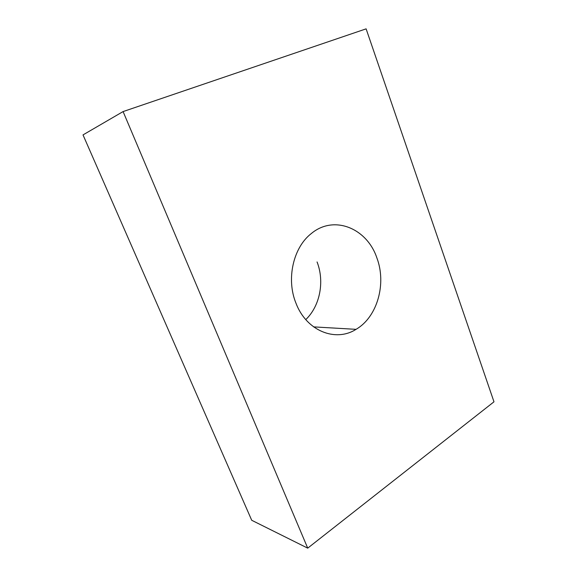 <?xml version="1.0" encoding="UTF-8"?>
<svg xmlns="http://www.w3.org/2000/svg" width="577" height="577" viewBox="0 0 577 577"><rect width="100%" height="100%" fill="white"/><g stroke="black" fill="none" stroke-linecap="round" stroke-linejoin="round"><path stroke-width="0.87" d="M305.767 319.6C320.047 306.019 324.728 281.439 317.061 261.951M295.979 303.213C306.452 331.01 335.576 342.428 356.045 329.337C377.38 317.061 386.698 283.682 376.846 257.818C367.015 228.355 334.004 214.485 311.27 233.577C293.231 247.475 286.041 279.138 295.979 303.213M123.089 111.577L307.721 548.15L493.984 401.808L366.114 28.85L123.089 111.577L83.016 134.903L251.716 520.281L307.721 548.15M356.045 329.337L313.607 326.885"/></g></svg>
